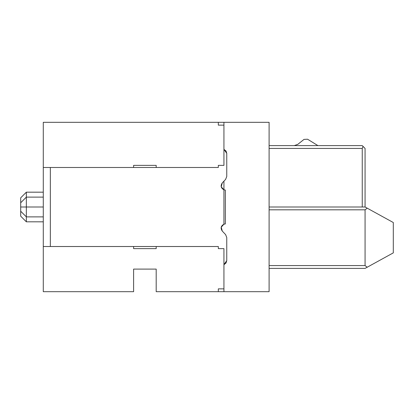 <?xml version="1.0" encoding="UTF-8"?>
<svg xmlns="http://www.w3.org/2000/svg" width="414" height="414" viewBox="0 0 414 414"><rect width="100%" height="100%" fill="white"/><g stroke="black" fill="none" stroke-linecap="round" stroke-linejoin="round"><path stroke-width="0.62" d="M218.323 290.856L218.323 288.858L223.938 288.858L218.323 288.858L218.323 291.684L223.938 291.684L223.938 248.633L218.323 248.633L223.938 248.633L223.938 291.684L269.1 291.684L269.1 122.316L223.938 122.316L223.938 165.367L218.323 165.367L223.938 165.367L223.938 122.316L218.323 122.316L269.1 122.316L269.1 291.684L156.192 291.684L156.192 269.1L133.608 269.1L133.608 291.684L43.284 291.684L43.284 122.316L218.323 122.316L218.323 125.142L223.938 125.142L218.323 125.142L218.323 123.144M223.938 181.161L223.938 189.824L223.938 181.161M223.938 224.176L223.938 189.819L221.231 186.823L222.271 182.921L225.604 179.397L226.758 176.488L226.758 153.366L223.938 149.371L226.044 151.017L226.758 153.366L226.758 176.488L225.604 179.397L222.271 182.921C220.351 185.798 220.905 188.096 223.938 189.819L223.938 224.181L225.351 223.938L223.938 224.181C220.905 225.899 220.351 228.202 222.271 231.079L221.231 227.177L223.938 224.181L225.351 223.938L225.351 190.062L223.938 189.819L225.351 190.062L223.938 189.819L221.236 186.833M365.07 265.571L365.07 209.82L269.1 209.82L365.07 209.826L367.202 208.175L365.07 207L269.1 207L365.07 207L367.202 208.175L365.07 209.82L365.07 265.571L269.1 265.571L365.07 265.571L367.202 267.221L365.07 265.571M362.25 207L362.25 148.429L269.1 148.429L362.25 148.429L363.078 146.432L362.25 145.604L269.1 145.604L362.25 145.604L363.078 146.432L362.25 148.429L362.25 207M269.1 268.396L365.07 268.396L393.3 252.871L393.3 222.525L367.202 208.175L393.3 222.525L393.3 252.871L365.07 268.396L269.1 268.396M365.07 207L365.07 148.429L363.078 146.432L365.07 148.429L365.07 207L366.017 207.517M307.555 139.213L317.916 145.604L307.555 139.213L304.016 139.394L297.769 144.377L294.25 145.604L297.769 144.377L304.016 139.394L307.555 139.213M269.1 145.604L362.25 145.604L363.078 146.432L362.866 146.665M366.048 267.858L365.076 268.396M294.25 145.604L297.769 144.377M43.284 207L26.346 207L26.346 216.879L26.346 207L43.284 207M26.346 197.121L26.346 207L26.346 197.121L20.7 202.767L20.7 207L26.346 207L20.7 207L20.7 211.233L20.7 197.825L26.346 192.179L26.346 197.121L43.284 197.121M43.284 216.879L26.346 216.879L26.346 221.821L26.346 216.879L20.7 211.233L20.7 216.175L26.346 221.816L43.284 221.821M20.7 207C20.7 195.392 20.7 195.392 20.7 207C20.7 218.608 20.7 218.608 20.7 207M26.346 197.768L26.346 206.27M156.192 165.367L133.608 165.367L133.608 167.484L156.192 167.484L133.608 167.484L133.608 165.367L156.192 165.367L156.192 167.484L218.323 167.484L218.323 165.367L218.323 167.484L156.192 167.484L156.192 165.367M133.608 248.633L156.192 248.633L133.608 248.633L133.608 246.516L156.192 246.516L133.608 246.516L133.608 248.633M218.323 125.142L218.323 122.316L43.284 122.316L43.284 167.484L50.337 167.484L50.337 246.516L43.284 246.516L50.337 246.516L50.337 167.484L43.284 167.484L43.284 291.684L133.608 291.684L133.608 269.1L156.192 269.1L156.192 291.684L218.323 291.684L218.323 288.858M223.938 264.629L226.758 260.634L226.758 237.512L225.604 234.603L222.271 231.079L225.604 234.603L226.758 237.512L226.758 260.634L226.044 262.983L224.145 264.546M226.758 260.634L226.758 237.512M221.216 227.25L221.459 226.494M221.231 186.823L222.271 182.921L225.604 179.397M226.758 176.488L226.758 153.366M225.351 190.062L225.351 223.938M218.323 248.633L218.323 246.516L156.192 246.516L156.192 248.633L156.192 246.516L218.323 246.516L218.323 248.633M133.608 246.516L50.337 246.516L133.608 246.516M50.337 167.484L133.608 167.484L50.337 167.484M43.284 192.179L26.346 192.179"/></g></svg>
